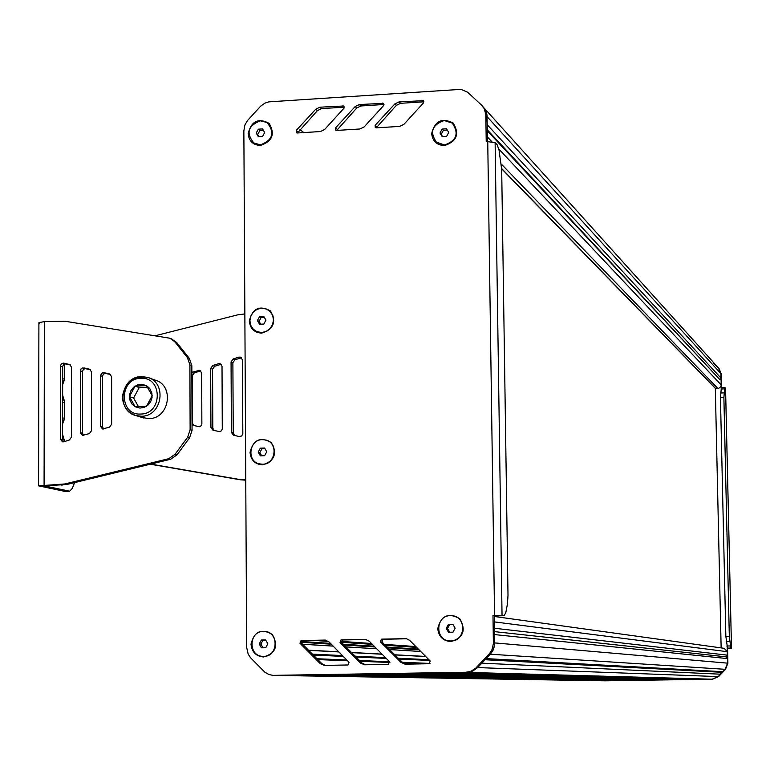 <?xml version="1.0" encoding="UTF-8"?>
<svg xmlns="http://www.w3.org/2000/svg" width="770" height="770" viewBox="0 0 770 770"><rect width="100%" height="100%" fill="white"/><g stroke="black" fill="none" stroke-linecap="round" stroke-linejoin="round"><path stroke-width="1.16" d="M715.32 388.34L721.144 647.888M439.997 132.998L442.23 136.675L446.59 136.405L448.727 132.45L446.494 128.773L442.134 129.052L439.997 132.998L442.721 136.646M442.134 129.052L443.385 130.284L441.249 134.23M447.264 130.043L443.385 130.284M435.907 141.882L444.656 145.078C456.292 141.314 459.151 134.278 453.241 123.97M444.203 120.515C431.903 124.923 429.419 132.286 436.744 142.594L444.521 144.943C456.687 140.689 459.267 133.403 452.25 123.065L444.203 120.515M446.244 628.378L448.515 632.285L452.972 632.199L455.147 628.204L452.866 624.287L448.419 624.374L446.244 628.378L447.514 628.513L449.699 632.266M448.419 624.374L449.68 624.518L447.514 628.513M452.962 624.451L449.68 624.518M449.699 640.919L450.999 640.967C465.792 641.343 467.13 616.885 452.394 615.74M450.527 615.634C435.339 615.307 434.646 640.582 449.863 640.929L450.854 640.958C465.811 641.323 466.909 616.539 451.99 615.692L450.527 615.634M259.23 643.961L261.405 647.82L265.708 647.743L267.844 643.797L265.66 639.947L261.357 640.024L259.23 643.961L260.895 644.057L262.994 647.791M261.357 640.024L263.013 640.13L260.895 644.057M265.737 640.082L263.013 640.13M263.022 656.348L263.792 656.358C278.528 656.733 279.346 631.804 264.639 631.458M263.456 631.419C248.508 631.092 248.056 656.463 263.032 656.348L263.61 656.358C278.384 656.723 279.144 631.708 264.389 631.438L263.456 631.419M258.2 452.077L260.356 455.84L264.63 455.686L266.747 451.769L264.591 448.005L260.308 448.159L258.2 452.077L259.846 452.596L261.685 455.792M260.308 448.159L261.964 448.689L259.846 452.596M264.918 448.583L261.964 448.689M258.999 463.781L262.734 464.281C275.593 464.474 278.856 443.578 266.487 440.238M262.397 439.632C249.114 439.478 246.4 461.278 259.394 463.887L262.551 464.223C275.67 464.416 278.615 442.942 265.871 440.045L262.397 439.632M257.421 320.541L259.567 324.247L263.821 324.045L265.929 320.137L263.783 316.431L259.519 316.643L257.421 320.541L259.067 321.35L260.712 324.199M259.519 316.643L261.165 317.452L259.067 321.35M264.283 317.307L261.165 317.452M256.516 331.504L261.935 332.611L266.285 331.543L270.02 328.906L272.599 325.056L273.648 320.551L273.023 316.027L270.819 312.139L267.334 309.425M261.598 308.173L257.122 309.299L253.33 312.091L250.789 316.123L249.894 320.792L250.76 325.383L253.272 329.233L257.055 331.735L261.752 332.525L266.189 331.418L269.972 328.675L272.532 324.699L273.475 320.079L272.686 315.498L270.27 311.638L266.584 309.068L261.598 308.173M256.208 133.075L258.345 136.694L262.57 136.425L264.668 132.536L262.531 128.917L258.306 129.187L256.208 133.075L259.24 136.637M258.306 129.187L259.933 130.409L257.854 134.288M263.282 130.197L259.933 130.409M253.446 142.845L260.693 144.952C272.763 140.506 275.15 133.22 267.864 123.075M260.366 120.803C247.863 125.751 245.755 133.229 254.052 143.249L260.51 144.827C272.917 140.015 275.102 132.575 267.065 122.507L260.366 120.803M494.311 616.481L724.156 648.311L727.255 651.69L727.332 655.145L494.475 628.243L494.388 621.9L727.255 651.69M727.332 655.145L726.37 656.887L494.523 631.641M726.37 656.887L727.409 658.6L494.571 634.586L494.35 646.453L492.867 650.621L490.307 654.211L493.252 649.822L494.619 644.692L494.292 615.567L493.002 615.394L493.378 643.701L491.953 649.736L489.595 653.47L475.716 668.148L471.365 671.045L467.188 672.229L272.927 675.367L268.971 674.53L264.745 672.104L250.539 657.753L248.19 654.163L246.669 647.416L243.859 130.756L244.937 124.933L247.536 120.505L260.712 106.106L264.842 103.17L268.788 101.871L460.98 89.349L467.602 92.207L481.828 105.365L484.243 108.772L485.812 114.451L486.226 141.747L487.747 141.651L494.552 615.355L504.157 615.711L494.292 615.567M727.409 658.6L727.515 663.153L725.128 669.303L722.828 671.7L486.149 658.62L490.307 654.211L477.679 667.571L481.837 663.172L720.451 674.193L718.16 676.589L712.135 679.207L459.469 672.508M722.828 671.7L720.922 672.249L485.071 659.746M720.922 672.249L720.451 674.193M464.195 672.431L471.904 671.421L477.669 667.571L472.713 671.094L466.812 672.393L275.025 675.415M704.762 679.178L453.299 672.605M704.531 679.323L434.819 672.903M691.027 679.39L428.678 672.999M690.806 679.525L410.275 673.288M677.331 679.602L404.154 673.394M677.119 679.737L385.828 673.683M663.663 679.814L379.726 673.779L361.505 674.068L663.461 679.939M650.024 680.025L355.451 674.164L337.318 674.453L639.639 680.295L710.672 679.227M636.424 680.237L331.312 674.549M636.241 680.343L313.294 674.838M622.863 680.439L307.297 674.934M622.68 680.545L289.356 675.213M609.32 680.651L283.389 675.309M609.147 680.747L604.498 680.805M721.259 387.647L720.941 373.681L718.314 367.8L720.941 373.681L721.047 378.137L487.246 124.75L486.727 113.44L483.319 107.011L485.957 111.101L487.025 115.067L487.497 141.67M721.047 378.137L720.104 379.87L487.323 129.832M720.104 379.87L487.343 130.862L487.429 136.983L491.895 141.719M721.124 381.525L721.192 385.298L720.508 387.06L718.622 388.33L715.436 388.455L501.665 168.611M502.04 615.413L495.12 142.633L487.747 141.651M495.12 142.633L497.237 144.876L499.056 150.323L501.684 169.448L508.007 595.499L507.411 604.209L505.88 612.285L504.157 615.711M494.552 615.355L493.002 615.394M336.596 130.428L359.908 128.985L364.133 126.934L383.585 105.577L383.46 103.353L359.369 104.537L355.172 106.568L335.528 127.907L335.71 130.178L336.596 130.428M382.507 103.064L384.009 104.479L360.947 105.962L356.76 107.993L336.74 130.419M369.205 641.14L365.336 639.37L341.1 639.86L340.061 642.555L360.466 663.037L364.518 664.799L388.407 664.356L389.466 661.651L369.205 641.14M366.193 639.485L342.756 639.976L341.716 642.671L362.083 663.095L365.384 664.789M405.395 638.648L381.458 639.148L380.418 641.862L400.997 662.412L405.068 664.183L429.14 663.73L430.199 661.016L409.775 640.438L406.589 638.744M406.733 638.773L383.017 639.273L381.978 641.978L402.517 662.47L405.848 664.173M328.934 641.834L325.065 640.072L301.022 640.563L299.982 643.248L320.224 663.653L324.257 665.415L347.963 664.972L349.022 662.277L328.934 641.834M325.951 640.188L302.774 640.678L301.734 643.354L321.927 663.721L325.2 665.405M376.193 127.849L399.668 126.405L403.923 124.336L423.481 102.91L423.385 100.697L399.091 101.871L394.866 103.911L375.125 125.317L375.269 127.579L376.193 127.849M423.914 101.823L400.583 103.305L396.367 105.346L376.241 127.849M320.416 131.555L324.622 129.514L343.959 108.233L343.805 105.991L319.916 107.194L315.748 109.215L296.209 130.477L296.411 132.758L297.258 132.979L320.416 131.555M344.382 107.155L321.591 108.609L317.423 110.62L297.518 132.969M251.02 644.115C254.244 631.362 261.357 628.147 272.339 634.461C278.682 645.78 275.775 653.287 263.61 656.974C256.015 656.319 251.809 652.026 251.02 644.115M437.764 628.541C441.017 615.586 448.333 612.314 459.728 618.705C466.351 630.197 463.396 637.82 450.864 641.583C443.01 640.929 438.64 636.578 437.764 628.541M248.152 133.595C251.328 121.15 258.297 117.733 269.086 123.325C275.304 133.961 272.445 141.324 260.51 145.424C253.051 145.126 248.931 141.18 248.152 133.595M431.672 133.528C434.867 120.88 442.047 117.406 453.232 123.094C459.728 133.903 456.831 141.391 444.521 145.559C436.811 145.251 432.528 141.237 431.672 133.528M249.307 320.926C252.493 308.375 259.519 305.026 270.376 310.878C276.642 321.764 273.764 329.185 261.752 333.131C254.244 332.707 250.086 328.636 249.307 320.926M250.038 452.365C253.253 439.737 260.308 436.436 271.223 442.481C277.518 453.54 274.62 460.989 262.551 464.839C255.005 464.32 250.828 460.162 250.038 452.365M725.542 388.234L724.791 387.416L721.375 387.551L724.714 387.464M725.542 388.138L731.5 648.167L727.554 648.282L725.85 636.366L720.441 397.599L721.375 387.551M725.561 388.205L731.5 648.157L730.846 648.061L729.315 636.299L723.877 397.464L724.791 387.416M604.45 680.805L712.539 679.217L718.554 676.599L725.513 669.332L727.891 663.182L727.554 648.282M718.554 676.599L725.128 669.303L727.515 663.153L727.159 647.791M605.557 680.824L649.822 680.141M484.234 108.108L718.314 367.8L713.482 363.296M721.634 387.541L721.336 374.105L719.007 368.532M62.582 423.991L64.622 418.062L64.641 402.181L62.62 395.058M64.603 441.518L62.572 434.367M62.63 384.711L64.67 378.888L64.68 363.969M74.623 482.597L72.226 488.478L69.695 491.202L44.506 485.918L67.106 484.426L170.69 459.247L177.004 454.858L189.613 437.784L192.067 430.315L191.836 365.635L189.343 358.397L176.667 342.477L171.421 338.896M103.555 429.025L102.574 426.83L102.583 375.991L103.382 374.268L104.99 373.373L110.534 374.461M103.95 372.661L109.696 374.028L111.621 376.732L111.65 424.203L109.571 427.129L102.506 428.977L100.447 426.214L100.456 375.26L102.506 372.719L106.068 373.392M63.843 441.759L62.457 441.826L60.349 439.054L60.435 366.116L61.254 364.017L63.217 363.074L69.627 364.499L71.533 367.194L71.475 437.062L69.416 439.978L63.843 441.759M63.544 441.836L62.572 439.641L62.678 366.481L63.467 364.768L65.065 363.873L70.455 364.922M83.516 435.435L82.544 433.24L82.592 371.227L83.381 369.513L84.979 368.609L90.456 369.687M83.901 367.887L89.618 369.253L91.534 371.949L91.534 430.642L89.464 433.568L82.448 435.406L80.369 432.644L80.398 370.87L80.975 369.061L82.457 367.954L86.067 368.637M39.491 323.294L38.904 322.611L44.381 321.619L64.94 321.225L169.949 338.242L174.703 341.659L187.408 357.617L189.901 364.865L190.123 429.708L187.678 437.196L175.031 454.31L168.707 458.708L64.892 483.955L38.577 485.841L64.584 491.327M168.707 458.708L170.69 459.247M64.892 483.955L67.106 484.426M142.373 417.581L149.014 418.591C169.544 418.822 174.732 385.106 154.972 380.053L149.024 377.906M146.464 385.616L141.622 384.259L137.416 384.933L133.691 387.156L130.939 390.621L129.543 394.856L129.928 400.121L131.911 403.952L135.116 406.714L139.957 408.081L144.163 407.417L147.907 405.193L150.66 401.719L152.056 397.484L151.892 393.056L149.678 388.369L146.464 385.616L152.181 395.703L146.502 406.252L135.116 406.714L129.427 396.637L135.087 386.097L146.464 385.616M129.427 396.637L133.585 398.013L138.475 406.656M135.087 386.097L139.226 387.531L133.585 398.013M147.455 387.185L139.226 387.531M200.797 370.87L194.367 372.815L192.288 375.741L192.462 423.192L193.732 425.598M192.048 425.117L199.411 426.734L201.047 425.829L201.865 423.712L201.673 372.94L199.796 370.264L191.855 372.343M239.249 436.561L241.722 435.964L242.829 433.568L242.435 359.821L240.625 357.164L238.835 357.136L233.146 358.964L231.058 361.9L231.404 432.403L233.445 435.166L239.249 436.561M241.588 357.781L234.975 359.734L232.887 362.67L233.243 433.01L234.532 435.425M221.163 364.335L214.638 366.289L212.559 369.215L212.809 428.091L214.089 430.507M218.43 363.7L212.77 365.529L210.682 368.464L210.932 427.475L212.963 430.228L219.845 431.662L221.481 430.757L222.28 429.015L222.02 366.395L220.181 363.719L218.43 363.7L220.287 364.47M245.765 480.182L240.173 479.768L150.285 464.204M245.755 479.633L238.353 479.267L240.173 479.768M238.353 479.267L150.708 464.098M155.328 335.72L237.622 314.872L244.85 313.929M303.765 132.584L299.982 129.601M418.37 649.1L387.079 647.06M374.239 646.222L343.256 644.211M330.445 643.374L301.474 641.487M419.082 649.813L387.83 647.811M374.99 646.993L344.055 645.01M331.254 644.192L301.291 642.276M416.676 647.387L385.269 645.26M372.42 644.384L341.437 642.286M328.463 641.41L314.16 640.438M415.848 646.55L384.384 644.375M371.535 643.489L341.274 641.4M326.663 640.39L324.266 640.226M423.269 663.846L403.153 663.028M389.899 662.498L360.283 661.305M347.549 660.785L317.827 659.582M429.641 660.458L399.062 659.033M386.29 658.437L356.019 657.022M343.266 656.425L313.303 655.029M428.9 659.707L398.273 658.244M385.5 657.628L355.182 656.175M342.419 655.568L312.418 654.125M425.781 656.56L394.952 654.924M382.151 654.24L351.64 652.623M338.867 651.949L308.664 650.342M420.718 651.459L389.562 649.553M376.742 648.764L345.903 646.867M333.112 646.088L302.591 644.211M727.891 663.182L493.397 642.806M725.513 669.332L489.008 654.134M718.16 676.589L476.341 667.523M712.539 679.217L465.455 672.354M605.018 680.815L276.209 675.425M721.336 374.105L485.851 115.308M721.201 384.923L498.806 149.053M717.871 388.446L501.376 164.145M715.657 388.532L501.665 168.553M335.528 127.907L337.164 129.273M355.172 106.568L356.76 107.993M359.369 104.537L360.947 105.962M364.874 639.36L365.971 639.437M360.466 663.037L362.083 663.095M340.061 642.555L341.716 642.671M341.1 639.86L342.756 639.976M381.458 639.148L383.017 639.273M400.997 662.412L402.517 662.47M380.418 641.862L381.978 641.978M324.632 640.062L325.652 640.13M320.224 663.653L321.927 663.721M299.982 643.248L301.734 643.354M301.022 640.563L302.774 640.678M375.125 125.317L376.665 126.703M394.866 103.911L396.367 105.346M399.091 101.871L400.583 103.305M422.393 100.389L423.827 101.832M296.209 130.477L297.942 131.834M315.748 109.215L317.423 110.62M319.916 107.194L321.591 108.609M342.891 105.731L344.382 107.03M274.13 675.396L275.939 675.434M724.397 388.879L720.98 389.014M723.993 392.864L720.556 392.998M723.877 397.464L720.441 397.599M729.315 636.299L725.85 636.366M729.652 641.256L726.187 641.323M730.258 645.953L726.803 646.011M730.846 648.061L727.39 648.128M62.611 402.258L64.641 402.181M62.611 400.14L64.324 400.063M62.591 420.064L64.305 419.997M62.591 418.149L64.622 418.062M63.198 441.47L64.603 441.422M62.572 439.381L64.285 439.314M62.639 380.871L64.353 380.794M62.639 378.975L64.67 378.888M109.542 373.989L110.052 374.162M100.447 426.214L102.574 426.83M100.437 375.644L102.564 376.376M60.349 439.054L62.572 439.641M60.435 366.116L62.649 366.867M63.929 363.142L66.133 363.902M69.483 364.46L69.964 364.624M89.474 369.215L89.965 369.388M80.369 432.644L82.544 433.24M80.398 370.87L82.563 371.612M44.082 485.244L44.381 321.619M175.031 454.31L177.004 454.858M59.906 484.715L62.129 485.187M174.703 341.659L176.667 342.477M187.408 357.617L189.343 358.397M189.901 364.865L191.836 365.635M190.123 429.708L192.067 430.315M187.678 437.196L189.613 437.784M63.814 491.356L69.213 491.173M141.507 416.243L136.155 415.646C115.683 411.19 120.418 376.453 141.449 376.578L147.522 377.367C167.437 382.459 162.201 416.464 141.507 416.243M140.756 378.32C118.878 378.388 118.907 415.742 140.823 414.039C162.788 414.029 162.691 376.501 140.756 378.32M198.102 370.255L199.998 371.005M192.452 372.074L194.367 372.815M238.835 357.136L240.644 357.915M233.146 358.964L234.975 359.734M231.058 361.9L232.887 362.67M231.404 432.403L233.243 433.01M212.77 365.529L214.638 366.289M210.682 368.464L212.559 369.215M210.932 427.475L212.809 428.091M243.474 479.7L245.284 480.201M430.016 663.432L402.325 662.287M389.562 661.757L359.494 660.506M346.76 659.977L316.99 658.745M425.646 656.435L394.817 654.789M382.016 654.105L351.495 652.479M338.723 651.805L308.51 650.188M420.747 651.487L389.601 649.582M376.771 648.792L345.942 646.906M333.141 646.117L302.62 644.249M605.336 680.824L275.987 675.434M715.436 388.455L501.665 168.832M504.215 615.721L498.084 615.846M273.735 675.406L275.544 675.434M38.904 322.611L38.577 485.841M171.922 339.07L170.94 338.656M69.512 491.212L64.295 491.385M143.701 418.004L136.155 415.646C127.474 412.595 122.902 406.3 122.449 396.771C124.894 381.968 133.249 375.5 147.522 377.367"/></g></svg>
